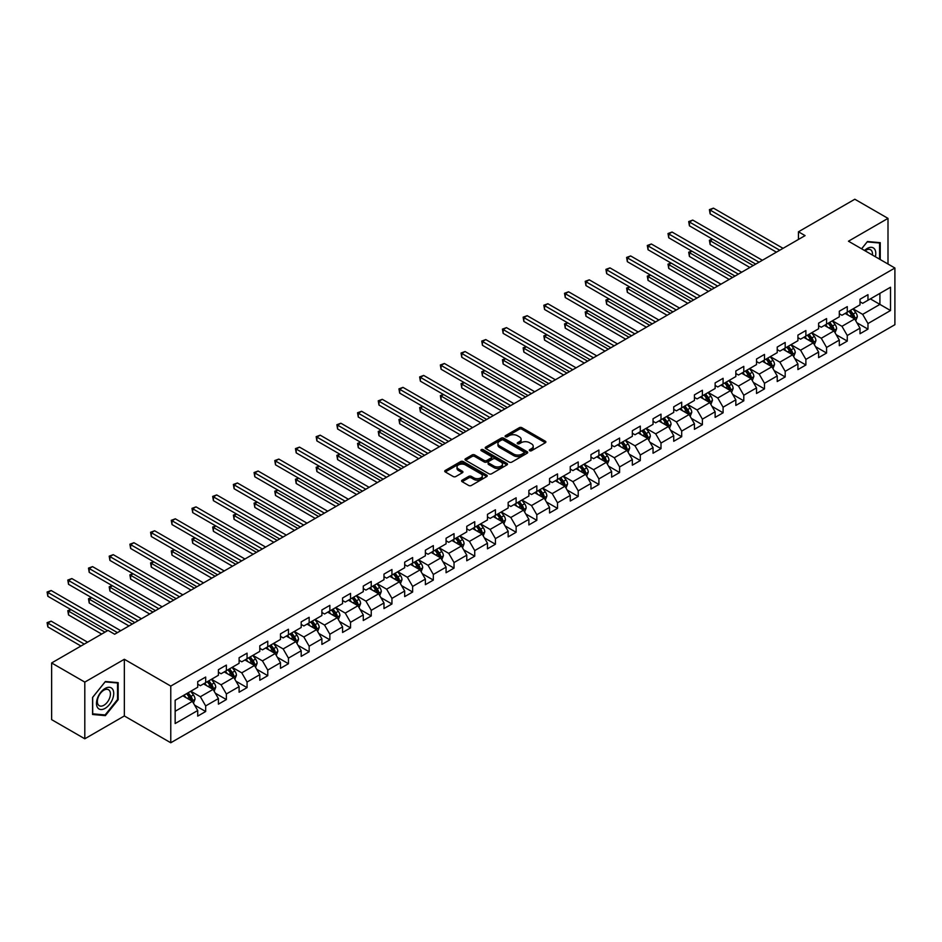 <?xml version="1.0" encoding="UTF-8"?>
<svg xmlns="http://www.w3.org/2000/svg" width="942" height="942" viewBox="0 0 942 942"><rect width="100%" height="100%" fill="white"/><g stroke="black" fill="none" stroke-linecap="round" stroke-linejoin="round"><path stroke-width="1.41" d="M529.687 450.723A1.283 0.742 0 0 0 531.512 450.723L545.347 442.74A1.837 1.06 0 0 0 545.889 441.986A1.837 1.06 0 0 0 545.347 441.233L521.915 427.703A1.837 1.06 0 0 0 519.301 427.703L505.465 435.687A1.283 0.742 0 0 0 507.291 436.735L509.08 435.71A5.888 3.403 0 0 1 517.417 435.71L519.372 436.829A5.888 3.403 0 0 1 521.103 439.243A5.888 3.403 0 0 1 519.372 441.645L517.582 442.681A1.283 0.742 0 0 0 519.407 443.729L521.197 442.693A5.888 3.403 0 0 1 529.534 442.693L531.476 443.823A5.888 3.403 0 0 1 533.207 446.225A5.888 3.403 0 0 1 531.476 448.639L529.687 449.675A1.283 0.742 0 0 0 529.687 450.723L529.687 449.675M462.133 480.173A1.837 1.06 0 0 0 461.592 480.926A1.837 1.06 0 0 0 462.133 481.68L468.716 485.483A1.837 1.06 0 0 0 471.318 485.483L486.684 476.605A1.837 1.06 0 0 0 487.226 475.851A1.837 1.06 0 0 0 486.684 475.098L463.24 461.568A1.837 1.06 0 0 0 460.638 461.568L445.272 470.447A1.837 1.06 0 0 0 444.73 471.188A1.837 1.06 0 0 0 445.272 471.942L453.22 476.534A1.837 1.06 0 0 0 455.822 476.534L462.392 472.731A1.837 1.06 0 0 0 462.934 471.977A1.837 1.06 0 0 0 462.392 471.236L458.46 468.951A4.922 2.85 0 0 1 457.011 466.949A4.922 2.85 0 0 1 460.061 464.312A4.922 2.85 0 0 1 465.43 464.936L480.856 473.838A4.922 2.85 0 0 1 482.304 475.851A4.922 2.85 0 0 1 479.254 478.477A4.922 2.85 0 0 1 473.885 477.865L471.318 476.381A1.837 1.06 0 0 0 468.716 476.381L462.133 480.173L462.133 481.68M124.344 659.27L84.804 682.102L51.633 662.956L51.633 719.641L84.804 738.787L124.344 715.955L170.773 742.767L170.773 686.082L124.344 659.27L124.344 715.955M888 264.031L888 218.379L848.459 241.211L894.9 268.011L170.773 686.082M888 218.379L854.83 199.233L798.451 231.791L798.451 239.445M51.633 662.956L108.024 630.398L114.653 634.225L805.08 235.618L798.451 231.791M509.21 462.098A1.837 1.06 0 0 0 511.812 462.098L527.19 453.22A1.837 1.06 0 0 0 527.72 452.466A1.837 1.06 0 0 0 527.19 451.724L503.746 438.183A1.837 1.06 0 0 0 501.144 438.183L485.778 447.061A1.837 1.06 0 0 0 485.236 447.815A1.837 1.06 0 0 0 485.778 448.557L509.21 462.098M481.798 451.006A1.283 0.742 0 0 1 483.105 451.183L506.914 464.924L491.571 473.791A1.837 1.06 0 0 1 488.969 473.791L465.525 460.249L465.525 458.754A1.837 1.06 0 0 0 464.983 459.496A1.837 1.06 0 0 0 465.525 460.249M465.525 458.754L472.095 454.951A1.837 1.06 0 0 1 474.709 454.951L484.212 460.438A1.837 1.06 0 0 0 486.814 460.438L491.182 457.918A1.837 1.06 0 0 0 491.712 457.176A1.837 1.06 0 0 0 491.182 456.423L481.28 450.7A1.283 0.742 0 0 1 483.105 449.652L506.937 463.417A1.837 1.06 0 0 1 507.479 464.159A1.837 1.06 0 0 1 506.937 464.912L506.937 463.417M170.773 742.767L894.9 324.696L894.9 268.011M194.594 705.122L205.674 711.516L205.674 705.923L218.403 698.575L218.403 704.169L226.363 699.565L226.363 693.971L239.103 686.624L239.103 692.217L247.063 687.613L247.063 682.032L259.804 674.672L259.804 680.265L267.764 675.673L267.764 670.08L280.492 662.721L280.492 668.314L288.452 663.721L288.452 658.128L301.193 650.769L301.193 656.362L309.153 651.77L309.153 646.177L321.893 638.829L321.893 644.422L329.853 639.818L329.853 634.225L342.582 626.877L342.582 632.471L350.542 627.867L350.542 622.285L363.282 614.926L363.282 620.519L371.242 615.927L371.242 610.334L383.983 602.974L383.983 608.567L391.943 603.975L391.943 598.382L404.683 591.023L404.683 596.616L412.643 592.023L412.643 586.43L425.372 579.083L425.372 584.676L433.332 580.072L433.332 574.479L446.072 567.131L446.072 572.724L454.032 568.12L454.032 562.539L466.773 555.179L466.773 560.773L474.733 556.18L474.733 550.587L487.461 543.228L487.461 548.821L495.421 544.229L495.421 538.636L508.162 531.288L508.162 536.869L516.122 532.277L516.122 526.684L528.862 519.336L528.862 524.929L536.822 520.325L536.822 514.732L549.551 507.385L549.551 512.978L557.511 508.386L557.511 502.793L570.251 495.433L570.251 501.026L578.211 496.434L578.211 490.841L590.952 483.482L590.952 489.075L598.912 484.482L598.912 478.889L611.641 471.542L611.641 477.123L619.601 472.531L619.601 466.938L632.341 459.59L632.341 465.183L640.301 460.579L640.301 454.986L653.042 447.638L653.042 453.232L661.001 448.639L661.001 443.046L673.73 435.687L673.73 441.28L681.702 436.688L681.702 431.095L694.431 423.735L694.431 429.328L702.391 424.736L702.391 419.143L715.131 411.795L715.131 417.377L723.091 412.784L723.091 407.191L735.832 399.844L735.832 405.437L743.791 400.833L743.791 395.24L756.52 387.892L756.52 393.485L764.48 388.893L764.48 383.3L777.221 375.94L777.221 381.534L785.181 376.941L785.181 371.348L797.921 363.989L797.921 369.582L805.881 364.99L805.881 359.397L818.61 352.049L818.61 357.63L826.57 353.038L826.57 347.445L839.31 340.097L839.31 345.69L847.27 341.086L847.27 335.505L860.011 328.146L860.011 333.739L867.971 329.147L867.971 323.553L890.52 310.53L890.52 287.239L879.91 293.374L879.91 304.396L890.52 310.53M205.674 711.516L197.714 716.108L197.714 710.515L175.153 723.538L175.153 700.259L197.714 687.236L197.714 681.643L205.674 677.051L205.674 682.644L218.403 675.284L218.403 669.691L226.363 665.099L226.363 670.692L239.103 663.333L239.103 657.74L247.063 653.147L247.063 658.741L259.804 651.381L259.804 645.8L267.764 641.196L267.764 646.789L280.492 639.441L280.492 633.848L288.452 629.244L288.452 634.837L301.193 627.49L301.193 621.897L309.153 617.304L309.153 622.898L321.893 615.538L321.893 609.945L329.853 605.353L329.853 610.946L342.582 603.587L342.582 597.993L350.542 593.401L350.542 598.994L363.282 591.647L363.282 586.054L371.242 581.45L371.242 587.043L383.983 579.695L383.983 574.102L391.943 569.51L391.943 575.091L404.683 567.743L404.683 562.15L412.643 557.558L412.643 563.151L425.372 555.792L425.372 550.199L433.332 545.606L433.332 551.2L446.072 543.84L446.072 538.247L454.032 533.655L454.032 539.248L466.773 531.9L466.773 526.307L474.733 521.703L474.733 527.296L487.461 519.949L487.461 514.356L495.421 509.763L495.421 515.345L508.162 507.997L508.162 502.404L516.122 497.812L516.122 503.405L528.862 496.045L528.862 490.452L536.822 485.86L536.822 491.453L549.551 484.094L549.551 478.501L557.511 473.908L557.511 479.502L570.251 472.154L570.251 466.561L578.211 461.957L578.211 467.55L590.952 460.202L590.952 454.609L598.912 450.017L598.912 455.598L611.641 448.251L611.641 442.658L619.601 438.065L619.601 443.658L632.341 436.299L632.341 430.706L640.301 426.114L640.301 431.707L653.042 424.347L653.042 418.766L661.001 414.162L661.001 419.755L673.73 412.408L673.73 406.814L681.702 402.21L681.702 407.804L694.431 400.456L694.431 394.863L702.391 390.271L702.391 395.852L715.131 388.504L715.131 382.911L723.091 378.319L723.091 383.912L735.832 376.553L735.832 370.96L743.791 366.367L743.791 371.96L756.52 364.601L756.52 359.02L764.48 354.416L764.48 360.009L777.221 352.661L777.221 347.068L785.181 342.464L785.181 348.057L797.921 340.71L797.921 335.117L805.881 330.524L805.881 336.117L818.61 328.758L818.61 323.165L826.57 318.573L826.57 324.166L839.31 316.806L839.31 311.213L847.27 306.621L847.27 312.214L860.011 304.855L860.011 299.273L867.971 294.669L867.971 300.262L890.52 287.239M203.543 683.868L213.104 689.379L200.363 696.739L190.814 691.216M197.714 684.175L200.363 685.705L205.674 682.644M200.363 696.739L205.674 705.923M213.104 689.379L218.403 698.575M224.243 671.917L233.793 677.428L221.064 684.787L211.503 679.264M218.403 672.223L221.064 673.754L226.363 670.692M221.064 684.787L226.363 693.971M233.793 677.428L239.103 686.624M244.944 659.965L254.493 665.476L241.753 672.835L232.203 667.325M239.103 660.271L241.753 661.802L247.063 658.741M241.753 672.835L247.063 682.032M254.493 665.476L259.804 674.672M265.632 648.014L275.194 653.536L262.453 660.884L252.903 655.373M259.804 648.32L262.453 649.85L267.764 646.789M262.453 660.884L267.764 670.08M275.194 653.536L280.492 662.721M286.333 636.062L295.882 641.584L283.153 648.932L273.592 643.421M280.492 636.368L283.153 637.911L288.452 634.837M283.153 648.932L288.452 658.128M295.882 641.584L301.193 650.769M307.033 624.122L316.583 629.633L303.842 636.992L294.293 631.47M301.193 624.428L303.842 625.959L309.153 622.898M303.842 636.992L309.153 646.177M316.583 629.633L321.893 638.829M327.722 612.17L337.283 617.681L324.543 625.041L314.993 619.518M321.893 612.477L324.543 614.007L329.853 610.946M324.543 625.041L329.853 634.225M337.283 617.681L342.582 626.877M348.422 600.219L357.972 605.73L345.243 613.089L335.693 607.578M342.582 600.525L345.243 602.056L350.542 598.994M345.243 613.089L350.542 622.285M357.972 605.73L363.282 614.926M369.123 588.267L378.672 593.79L365.932 601.137L356.382 595.627M363.282 588.573L365.932 590.104L371.242 587.043M365.932 601.137L371.242 610.334M378.672 593.79L383.983 602.974M389.823 576.316L399.373 581.838L386.632 589.186L377.083 583.675M383.983 576.634L386.632 578.164L391.943 575.091M386.632 589.186L391.943 598.382M399.373 581.838L404.683 591.023M410.512 564.376L420.073 569.886L407.333 577.246L397.783 571.723M404.683 564.682L407.333 566.213L412.643 563.151M407.333 577.246L412.643 586.43M420.073 569.886L425.372 579.083M431.212 552.424L440.762 557.935L428.033 565.294L418.472 559.772M425.372 552.73L428.033 554.261L433.332 551.2M428.033 565.294L433.332 574.479M440.762 557.935L446.072 567.131M451.913 540.472L461.462 545.983L448.722 553.343L439.172 547.832M446.072 540.779L448.722 542.309L454.032 539.248M448.722 553.343L454.032 562.539M461.462 545.983L466.773 555.179M472.601 528.521L482.163 534.043L469.422 541.391L459.873 535.88M466.773 528.827L469.422 530.358L474.733 527.296M469.422 541.391L474.733 550.587M482.163 534.043L487.461 543.228M493.302 516.581L502.851 522.092L490.123 529.439L480.561 523.929M487.461 516.887L490.123 518.418L495.421 515.345M490.123 529.439L495.421 538.636M502.851 522.092L508.162 531.288M514.002 504.629L523.552 510.14L510.811 517.499L501.262 511.977M508.162 504.936L510.811 506.466L516.122 503.405M510.811 517.499L516.122 526.684M523.552 510.14L528.862 519.336M534.691 492.678L544.252 498.188L531.512 505.548L521.962 500.025M528.862 492.984L531.512 494.515L536.822 491.453M531.512 505.548L536.822 514.732M544.252 498.188L549.551 507.385M555.391 480.726L564.941 486.249L552.212 493.596L542.651 488.086M549.551 481.032L552.212 482.563L557.511 479.502M552.212 493.596L557.511 502.793M564.941 486.249L570.251 495.433M576.092 468.775L585.641 474.297L572.901 481.645L563.351 476.134M570.251 469.081L572.901 470.611L578.211 467.55M572.901 481.645L578.211 490.841M585.641 474.297L590.952 483.482M596.781 456.835L606.342 462.345L593.601 469.693L584.052 464.182M590.952 457.141L593.601 458.672L598.912 455.598M593.601 469.693L598.912 478.889M606.342 462.345L611.641 471.542M617.481 444.883L627.031 450.394L614.302 457.753L604.74 452.231M611.641 445.189L614.302 446.72L619.601 443.658M614.302 457.753L619.601 466.938M627.031 450.394L632.341 459.59M638.181 432.931L647.731 438.442L634.99 445.802L625.441 440.279M632.341 433.238L634.99 434.768L640.301 431.707M634.99 445.802L640.301 454.986M647.731 438.442L653.042 447.638M658.882 420.98L668.431 426.502L655.691 433.85L646.141 428.339M653.042 421.286L655.691 422.817L661.001 419.755M655.691 433.85L661.001 443.046M668.431 426.502L673.73 435.687M679.571 409.028L689.12 414.551L676.391 421.898L666.842 416.388M673.73 409.334L676.391 410.865L681.702 407.804M676.391 421.898L681.702 431.095M689.12 414.551L694.431 423.735M700.271 397.088L709.821 402.599L697.092 409.947L687.53 404.436M694.431 397.394L697.092 398.925L702.391 395.852M697.092 409.947L702.391 419.143M709.821 402.599L715.131 411.795M720.971 385.137L730.521 390.647L717.78 398.007L708.231 392.484M715.131 385.443L717.78 386.974L723.091 383.912M717.78 398.007L723.091 407.191M730.521 390.647L735.832 399.844M741.66 373.185L751.221 378.696L738.481 386.055L728.931 380.533M735.832 373.491L738.481 375.022L743.791 371.96M738.481 386.055L743.791 395.24M751.221 378.696L756.52 387.892M762.361 361.233L771.91 366.756L759.181 374.104L749.62 368.593M756.52 361.54L759.181 363.07L764.48 360.009M759.181 374.104L764.48 383.3M771.91 366.756L777.221 375.94M783.061 349.282L792.611 354.804L779.87 362.152L770.321 356.641M777.221 349.588L779.87 351.13L785.181 348.057M779.87 362.152L785.181 371.348M792.611 354.804L797.921 363.989M803.75 337.342L813.311 342.853L800.57 350.2L791.021 344.69M797.921 337.648L800.57 339.179L805.881 336.117M800.57 350.2L805.881 359.397M813.311 342.853L818.61 352.049M824.45 325.39L834 330.901L821.271 338.26L811.71 332.738M818.61 325.697L821.271 327.227L826.57 324.166M821.271 338.26L826.57 347.445M834 330.901L839.31 340.097M845.151 313.439L854.7 318.949L841.96 326.309L832.41 320.798M839.31 313.745L841.96 315.276L847.27 312.214M841.96 326.309L847.27 335.505M854.7 318.949L860.011 328.146M870.361 298.885L879.91 304.396L862.66 314.357L853.111 308.846M860.011 301.793L862.66 303.324L867.971 300.262M862.66 314.357L867.971 323.553M84.804 682.102L84.804 738.787M175.153 711.281L192.404 701.331L182.854 695.808M192.404 701.331L197.714 710.515M856.89 322.741L867.971 329.147M836.19 334.693L847.27 341.086M815.501 346.644L826.57 353.038M794.801 358.596L805.881 364.99M774.1 370.547L785.181 376.941M753.4 382.487L764.48 388.893M732.711 394.439L743.791 400.833M712.011 406.391L723.091 412.784M691.31 418.342L702.391 424.736M670.622 430.294L681.702 436.688M649.921 442.234L661.001 448.639M629.221 454.185L640.301 460.579M608.532 466.137L619.601 472.531M587.832 478.089L598.912 484.482M567.131 490.04L578.211 496.434M546.442 501.98L557.511 508.386M525.742 513.932L536.822 520.325M505.042 525.883L516.122 532.277M484.341 537.835L495.421 544.229M463.652 549.787L474.733 556.18M442.952 561.726L454.032 568.12M422.252 573.678L433.332 580.072M401.563 585.63L412.643 592.023M380.862 597.581L391.943 603.975M360.162 609.521L371.242 615.927M339.473 621.473L350.542 627.867M318.773 633.424L329.853 639.818M298.072 645.376L309.153 651.77M277.384 657.328L288.452 663.721M256.683 669.267L267.764 675.673M235.983 681.219L247.063 687.613M215.294 693.171L226.363 699.565M880.24 259.556L880.24 242.671L867.441 241.529L861.6 248.794M92.563 714.495L105.374 715.637L118.174 699.718L118.174 682.644L105.374 681.502L92.563 697.421L92.563 714.495M117.514 699.329L118.174 699.718M104.02 714.86L105.374 715.637M530.205 450.9L531.476 450.17A5.888 3.403 0 0 0 533.207 447.768L533.207 446.225M521.103 439.243L521.103 440.774A5.888 3.403 0 0 1 519.372 443.176L518.1 443.918M545.324 442.752L521.915 429.234A1.837 1.06 0 0 0 519.301 429.234L505.984 436.923M527.19 451.724L527.19 453.22L503.746 439.714A1.837 1.06 0 0 0 501.144 439.714L485.801 448.58L485.778 447.061M523.929 452.996A1.283 0.742 0 0 0 523.929 451.948L503.358 440.067A1.283 0.742 0 0 0 501.533 440.067L499.637 441.15A5.888 3.403 0 0 0 497.918 443.564A5.888 3.403 0 0 0 499.637 445.966L513.708 454.091A5.888 3.403 0 0 0 522.045 454.091L523.929 452.996L523.929 454.527A1.283 0.742 0 0 0 524.305 454.009L524.305 452.466M497.918 443.564L497.918 445.095A5.888 3.403 0 0 0 499.637 447.497L499.637 445.966M523.929 454.527L522.045 455.622A5.888 3.403 0 0 1 513.708 455.622L499.637 447.497M465.548 460.273L472.095 456.481L472.095 454.951M491.712 457.176L491.712 458.707A1.837 1.06 0 0 1 491.182 459.449L486.814 461.969A1.837 1.06 0 0 1 484.212 461.969L474.709 456.481A1.837 1.06 0 0 0 472.095 456.481M494.079 466.137A4.922 2.85 0 0 0 499.448 466.749A4.922 2.85 0 0 0 502.486 464.123A4.922 2.85 0 0 0 501.038 462.11L495.61 458.978A1.837 1.06 0 0 0 492.996 458.978L488.639 461.498A1.837 1.06 0 0 0 488.097 462.251A1.837 1.06 0 0 0 488.639 462.993L494.079 466.137L494.079 467.668A4.922 2.85 0 0 0 499.448 468.28A4.922 2.85 0 0 0 502.486 465.654L502.486 464.123M488.097 462.251L488.097 463.782A1.837 1.06 0 0 0 488.639 464.524L488.639 462.993M494.079 467.668L488.639 464.524M482.304 475.851L482.304 477.382A4.922 2.85 0 0 1 479.254 480.02A4.922 2.85 0 0 1 473.885 479.396L471.318 477.912A1.837 1.06 0 0 0 468.716 477.912L462.157 481.692M457.011 466.949L457.011 468.48A4.922 2.85 0 0 0 458.46 470.494L458.46 468.951M462.369 472.743L458.46 470.494M486.684 475.098L486.684 476.605L463.24 463.099A1.837 1.06 0 0 0 460.638 463.099L445.295 471.954L445.272 470.447M855.748 320.775L857.326 316.795A4.969 2.873 -120 0 0 855.736 312.556L853.005 308.905M848.224 315.217L846.363 312.732M712.647 239.244L710.127 240.693L710.127 244.52L749.891 267.481M848.883 311.284L851.627 314.934A4.969 2.873 60 0 1 853.052 317.925L854.641 317.007A4.969 2.873 -120 0 0 853.216 314.016L850.485 310.365M849.237 311.084L852.274 315.134A2.532 1.46 60 0 1 852.734 315.9L854.641 317.007M710.127 244.52L709.397 240.269L753.211 265.562M709.397 240.269L712.352 239.068M779.74 250.242L710.127 210.054L713.447 208.135L783.061 248.335M776.42 252.162L710.127 213.881L710.127 210.054L709.397 209.63L713.447 208.135M710.127 213.881L709.397 209.63M878.756 242.541L879.581 243.012L879.581 259.168M861.624 248.806L867.17 241.906L879.581 243.012M875.377 256.742A12.199 7.041 120 0 0 873.269 247.876A12.199 7.041 120 0 0 864.532 250.49M872.433 255.046A9.232 5.334 120 0 0 870.585 249.748A9.232 5.334 120 0 0 865.062 250.796M105.104 708.372A12.199 7.041 120 0 0 113.723 693.442A12.199 7.041 120 0 0 105.104 688.461A12.199 7.041 120 0 0 96.484 703.391A12.199 7.041 120 0 0 105.104 708.372M103.891 705.264A9.232 5.334 120 0 0 109.931 697.127A9.232 5.334 120 0 0 108.507 689.721A9.232 5.334 120 0 0 103.891 690.18A9.232 5.334 120 0 0 97.862 698.316A9.232 5.334 120 0 0 99.275 705.711A9.232 5.334 120 0 0 103.891 705.264M92.705 697.316L105.104 681.878L117.514 682.985L117.514 699.529L105.104 714.954L92.705 713.848L92.669 697.292M116.69 682.514L117.514 682.985M835.048 332.714L836.626 328.746A4.969 2.873 -120 0 0 835.048 324.507L832.304 320.857M827.535 327.168L825.675 324.684M691.958 251.184L689.426 252.644L689.426 256.471L729.19 279.433M828.195 323.224L830.926 326.886A4.969 2.873 60 0 1 832.351 329.877L833.941 328.958A4.969 2.873 -120 0 0 832.528 325.967L829.784 322.305M828.536 323.024L831.574 327.086A2.532 1.46 60 0 1 832.033 327.851L833.941 328.958M689.426 256.471L688.696 252.22L732.511 277.513M688.696 252.22L691.663 251.019M814.359 344.666L815.937 340.698A4.969 2.873 -120 0 0 814.347 336.459L811.604 332.809M806.835 339.12L804.974 336.635M671.257 263.136L668.738 264.596L668.738 268.423L708.49 291.384M807.494 335.175L810.238 338.837A4.969 2.873 60 0 1 811.663 341.828L813.252 340.91A4.969 2.873 -120 0 0 811.827 337.919L809.084 334.257M807.847 334.975L810.885 339.038A2.532 1.46 60 0 1 811.345 339.803L813.252 340.91M668.738 268.423L668.008 264.172L711.811 289.465M668.008 264.172L670.963 262.971M759.04 262.194L689.426 222.006L692.747 220.087L762.361 260.275M755.731 264.113L689.426 225.833L689.426 222.006L688.696 221.582L692.747 220.087M689.426 225.833L688.696 221.582M738.351 274.146L668.738 233.957L672.046 232.038L741.66 272.226M735.031 276.065L668.738 237.784L668.738 233.957L668.008 233.534L672.046 232.038M668.738 237.784L668.008 233.534M793.659 356.618L795.236 352.638A4.969 2.873 -120 0 0 793.647 348.41L790.915 344.748M786.134 351.06L784.274 348.587M650.557 275.088L648.037 276.548L648.037 280.375L687.801 303.324M786.794 347.127L789.537 350.777A4.969 2.873 60 0 1 790.962 353.768L792.552 352.85A4.969 2.873 -120 0 0 791.127 349.859L788.395 346.209M787.147 346.927L790.185 350.977A2.532 1.46 60 0 1 790.644 351.755L792.552 352.85M648.037 280.375L647.307 276.124L691.11 301.416M647.307 276.124L650.263 274.923M772.958 368.569L774.536 364.589A4.969 2.873 -120 0 0 772.958 360.362L770.215 356.7M765.446 363.011L763.585 360.527M629.857 287.039L627.337 288.488L627.337 292.326L667.101 315.276M766.105 359.079L768.837 362.729A4.969 2.873 60 0 1 770.262 365.72L771.851 364.801A4.969 2.873 -120 0 0 770.426 361.81L767.695 358.16M766.447 358.878L769.484 362.929A2.532 1.46 60 0 1 769.944 363.706L771.851 364.801M627.337 292.326L626.607 288.075L670.421 313.368M626.607 288.075L629.574 286.863M752.269 380.521L753.847 376.541A4.969 2.873 -120 0 0 752.258 372.302L749.514 368.652M744.745 374.963L742.885 372.479M609.168 298.991L606.648 300.439L606.648 304.266L646.4 327.227M745.405 371.03L748.148 374.68A4.969 2.873 60 0 1 749.561 377.671L751.163 376.753A4.969 2.873 -120 0 0 749.738 373.762L746.994 370.112M745.746 370.83L748.784 374.881A2.532 1.46 60 0 1 749.255 375.646L751.163 376.753M606.648 304.266L605.918 300.015L649.721 325.308M605.918 300.015L608.873 298.814M717.651 286.097L648.037 245.897L651.358 243.99L720.971 284.178M714.33 288.005L648.037 249.736L648.037 245.897L647.307 245.485L651.358 243.99M648.037 249.736L647.307 245.485M696.95 298.037L627.337 257.849L630.657 255.941L700.271 296.129M693.642 299.956L627.337 261.688L627.337 257.849L626.607 257.425L630.657 255.941M627.337 261.688L626.607 257.425M676.262 309.989L606.648 269.801L609.957 267.881L679.571 308.081M672.941 311.908L606.648 273.627L606.648 269.801L605.918 269.377L609.957 267.881M606.648 273.627L605.918 269.377M731.569 392.461L733.147 388.493A4.969 2.873 -120 0 0 731.557 384.254L728.825 380.603M724.045 386.915L722.184 384.43M588.467 310.931L585.948 312.391L585.948 316.218L625.712 339.179M724.704 382.97L727.448 386.632A4.969 2.873 60 0 1 728.872 389.623L730.462 388.705A4.969 2.873 -120 0 0 729.037 385.714L726.306 382.052M725.057 382.77L728.095 386.832A2.532 1.46 60 0 1 728.555 387.598L730.462 388.705M585.948 316.218L585.217 311.967L629.021 337.26M585.217 311.967L588.173 310.766M655.561 321.94L585.948 281.752L589.268 279.833L658.882 320.021M652.241 323.86L585.948 285.579L585.948 281.752L585.217 281.328L589.268 279.833M585.948 285.579L585.217 281.328M710.869 404.412L712.446 400.432A4.969 2.873 -120 0 0 710.857 396.205L708.125 392.543M703.356 398.866L701.496 396.382M567.767 322.882L565.247 324.342L565.247 328.169L605.011 351.13M704.015 394.922L706.747 398.584A4.969 2.873 60 0 1 708.172 401.575L709.762 400.656A4.969 2.873 -120 0 0 708.337 397.665L705.605 394.003M704.357 394.722L707.395 398.784A2.532 1.46 60 0 1 707.854 399.549L709.762 400.656M565.247 328.169L564.517 323.918L608.332 349.211M564.517 323.918L567.484 322.717M634.861 333.892L565.247 293.704L568.568 291.785L638.181 331.973M631.54 335.799L565.247 297.531L565.247 293.704L564.517 293.28L568.568 291.785M565.247 297.531L564.517 293.28M690.18 416.364L691.758 412.384A4.969 2.873 -120 0 0 690.168 408.157L687.424 404.495M682.656 410.806L680.795 408.333M547.078 334.834L544.558 336.294L544.558 340.121L584.311 363.07M683.315 406.873L686.047 410.524A4.969 2.873 60 0 1 687.472 413.514L689.073 412.596A4.969 2.873 -120 0 0 687.648 409.605L684.905 405.955M683.657 406.673L686.694 410.724A2.532 1.46 60 0 1 687.154 411.501L689.073 412.596M544.558 340.121L543.828 335.87L587.631 361.163M543.828 335.87L546.784 334.669M614.16 345.844L544.558 305.644L547.867 303.736L617.481 343.924M610.852 347.751L544.558 309.482L544.558 305.644L543.828 305.232L547.867 303.736M544.558 309.482L543.828 305.232M669.479 428.316L671.057 424.336A4.969 2.873 -120 0 0 669.468 420.108L666.736 416.446M661.955 422.758L660.095 420.273M526.378 346.786L523.858 348.234L523.858 352.072L563.622 375.022M662.615 418.825L665.358 422.475A4.969 2.873 60 0 1 666.783 425.466L668.373 424.548A4.969 2.873 -120 0 0 666.948 421.557L664.204 417.907M662.968 418.625L666.006 422.675A2.532 1.46 60 0 1 666.465 423.441L668.373 424.548M523.858 352.072L523.128 347.822L566.931 373.103M523.128 347.822L526.083 346.609M593.472 357.783L523.858 317.595L527.179 315.688L596.781 355.876M590.151 359.703L523.858 321.422L523.858 317.595L523.128 317.171L527.179 315.688M523.858 321.422L523.128 317.171M648.779 440.267L650.357 436.287A4.969 2.873 -120 0 0 648.767 432.048L646.035 428.398M641.255 434.709L639.394 432.225M505.677 358.725L503.158 360.185L503.158 364.012L542.922 386.974M641.926 430.777L644.658 434.427A4.969 2.873 60 0 1 646.082 437.418L647.672 436.499A4.969 2.873 -120 0 0 646.247 433.508L643.516 429.846M642.267 430.576L645.305 434.627A2.532 1.46 60 0 1 645.765 435.392L647.672 436.499M503.158 364.012L502.427 359.762L546.242 385.054M502.427 359.762L505.395 358.561M572.771 369.735L503.158 329.547L506.478 327.628L576.092 367.827M569.451 371.654L503.158 333.374L503.158 329.547L502.427 329.123L506.478 327.628M503.158 333.374L502.427 329.123M628.078 452.207L629.656 448.239A4.969 2.873 -120 0 0 628.078 444L625.335 440.35M620.566 446.661L618.706 444.177M484.989 370.677L482.457 372.137L482.457 375.964L522.221 398.925M621.225 442.716L623.957 446.378A4.969 2.873 60 0 1 625.382 449.369L626.972 448.451A4.969 2.873 -120 0 0 625.559 445.46L622.815 441.798M621.567 442.516L624.605 446.579A2.532 1.46 60 0 1 625.064 447.344L626.972 448.451M482.457 375.964L481.739 371.713L525.542 397.006M481.739 371.713L484.694 370.512M552.071 381.687L482.457 341.499L485.778 339.579L555.391 379.767M548.762 383.606L482.457 345.325L482.457 341.499L481.739 341.075L485.778 339.579M482.457 345.325L481.739 341.075M607.39 464.159L608.968 460.179A4.969 2.873 -120 0 0 607.378 455.952L604.634 452.29M599.866 458.613L598.005 456.128M464.288 382.629L461.768 384.089L461.768 387.916L501.533 410.865M600.525 454.668L603.269 458.33A4.969 2.873 60 0 1 604.693 461.321L606.283 460.391A4.969 2.873 -120 0 0 604.858 457.4L602.115 453.75M600.878 454.468L603.916 458.53A2.532 1.46 60 0 1 604.375 459.296L606.283 460.391M461.768 387.916L461.038 383.665L504.841 408.958M461.038 383.665L463.994 382.464M531.382 393.638L461.768 353.45L465.077 351.531L534.691 391.719M528.062 395.546L461.768 357.277L461.768 353.45L461.038 353.026L465.077 351.531M461.768 357.277L461.038 353.026M586.689 476.11L588.267 472.13A4.969 2.873 -120 0 0 586.678 467.903L583.946 464.241M579.165 470.553L577.305 468.08M443.588 394.58L441.068 396.029L441.068 399.867L480.832 422.817M579.825 466.62L582.568 470.27A4.969 2.873 60 0 1 583.993 473.261L585.583 472.342A4.969 2.873 -120 0 0 584.158 469.352L581.426 465.701M580.178 466.42L583.216 470.47A2.532 1.46 60 0 1 583.675 471.247L585.583 472.342M441.068 399.867L440.338 395.616L484.153 420.909M440.338 395.616L443.293 394.415M510.682 405.59L441.068 365.39L444.388 363.482L514.002 403.671M507.361 407.497L441.068 369.229L441.068 365.39L440.338 364.978L444.388 363.482M441.068 369.229L440.338 364.978M565.989 488.062L567.567 484.082A4.969 2.873 -120 0 0 565.989 479.843L563.245 476.193M558.476 482.504L556.616 480.02M422.899 406.532L420.368 407.98L420.368 411.819L460.132 434.768M559.136 478.571L561.868 482.222A4.969 2.873 60 0 1 563.292 485.212L564.882 484.294A4.969 2.873 -120 0 0 563.469 481.303L560.726 477.653M559.477 478.371L562.515 482.422A2.532 1.46 60 0 1 562.975 483.187L564.882 484.294M420.368 411.819L419.637 407.568L463.452 432.849M419.637 407.568L422.605 406.355M489.981 417.53L420.368 377.342L423.688 375.434L493.302 415.622M486.673 419.449L420.368 381.169L420.368 377.342L419.637 376.918L423.688 375.434M420.368 381.169L419.637 376.918M545.3 500.002L546.878 496.034A4.969 2.873 -120 0 0 545.288 491.795L542.545 488.144M537.776 494.456L535.916 491.971M402.199 418.472L399.679 419.932L399.679 423.759L439.431 446.72M538.435 490.523L541.179 494.173A4.969 2.873 60 0 1 542.604 497.164L544.193 496.246A4.969 2.873 -120 0 0 542.769 493.255L540.025 489.593M538.789 490.323L541.827 494.373A2.532 1.46 60 0 1 542.286 495.139L544.193 496.246M399.679 423.759L398.949 419.508L442.752 444.801M398.949 419.508L401.904 418.307M469.293 429.481L399.679 389.293L402.988 387.374L472.601 427.574M465.972 431.401L399.679 393.12L399.679 389.293L398.949 388.869L402.988 387.374M399.679 393.12L398.949 388.869M524.6 511.953L526.178 507.985A4.969 2.873 -120 0 0 524.588 503.746L521.856 500.096M517.076 506.407L515.215 503.923M381.498 430.423L378.978 431.883L378.978 435.71L418.743 458.672M517.735 502.463L520.479 506.125A4.969 2.873 60 0 1 521.903 509.116L523.493 508.197A4.969 2.873 -120 0 0 522.068 505.206L519.336 501.544M518.088 502.263L521.126 506.325A2.532 1.46 60 0 1 521.585 507.09L523.493 508.197M378.978 435.71L378.248 431.46L422.051 456.752M378.248 431.46L381.204 430.258M448.592 441.433L378.978 401.245L382.299 399.326L451.913 439.514M445.272 443.352L378.978 405.072L378.978 401.245L378.248 400.821L382.299 399.326M378.978 405.072L378.248 400.821M503.899 523.905L505.477 519.925A4.969 2.873 -120 0 0 503.899 515.698L501.156 512.036M496.387 518.359L494.526 515.875M360.798 442.375L358.278 443.835L358.278 447.662L398.042 470.611M497.046 514.414L499.778 518.076A4.969 2.873 60 0 1 501.203 521.067L502.793 520.137A4.969 2.873 -120 0 0 501.368 517.146L498.636 513.496M497.388 514.214L500.426 518.265A2.532 1.46 60 0 1 500.885 519.042L502.793 520.137M358.278 447.662L357.548 443.411L401.363 468.704M357.548 443.411L360.515 442.21M427.892 453.385L358.278 413.197L361.598 411.277L431.212 451.465M424.583 455.292L358.278 417.023L358.278 413.197L357.548 412.773L361.598 411.277M358.278 417.023L357.548 412.773M483.211 535.857L484.789 531.877A4.969 2.873 -120 0 0 483.199 527.65L480.455 523.987M475.686 530.299L473.826 527.814M340.109 454.327L337.589 455.775L337.589 459.614L377.342 482.563M476.346 526.366L479.089 530.016A4.969 2.873 60 0 1 480.502 533.007L482.104 532.089A4.969 2.873 -120 0 0 480.679 529.098L477.935 525.448M476.687 526.166L479.725 530.216A2.532 1.46 60 0 1 480.196 530.994L482.104 532.089M337.589 459.614L336.859 455.363L380.662 480.655M336.859 455.363L339.815 454.162M407.203 465.336L337.589 425.136L340.898 423.229L410.512 463.417M403.882 467.244L337.589 428.975L337.589 425.136L336.859 424.724L340.898 423.229M337.589 428.975L336.859 424.724M462.51 547.808L464.088 543.828A4.969 2.873 -120 0 0 462.498 539.589L459.767 535.939M454.986 542.251L453.126 539.766M319.409 466.278L316.889 467.727L316.889 471.565L356.653 494.515M455.645 538.318L458.389 541.968A4.969 2.873 60 0 1 459.814 544.959L461.403 544.04A4.969 2.873 -120 0 0 459.979 541.049L457.247 537.399M455.999 538.117L459.037 542.168A2.532 1.46 60 0 1 459.496 542.933L461.403 544.04M316.889 471.565L316.159 467.303L359.962 492.595M316.159 467.303L319.114 466.102M386.503 477.276L316.889 437.088L320.209 435.18L389.823 475.369M383.182 479.195L316.889 440.915L316.889 437.088L316.159 436.664L320.209 435.18M316.889 440.915L316.159 436.664M441.81 559.748L443.388 555.78A4.969 2.873 -120 0 0 441.798 551.541L439.066 547.891M434.297 554.202L432.437 551.718M298.708 478.218L296.188 479.678L296.188 483.505L335.953 506.466M434.957 550.258L437.689 553.92A4.969 2.873 60 0 1 439.113 556.91L440.703 555.992A4.969 2.873 -120 0 0 439.278 553.001L436.546 549.339M435.298 550.057L438.336 554.12A2.532 1.46 60 0 1 438.795 554.885L440.703 555.992M296.188 483.505L295.458 479.254L339.273 504.547M295.458 479.254L298.426 478.053M365.802 489.228L296.188 449.04L299.509 447.12L369.123 487.32M362.482 491.147L296.188 452.867L296.188 449.04L295.458 448.616L299.509 447.12M296.188 452.867L295.458 448.616M421.121 571.7L422.699 567.732A4.969 2.873 -120 0 0 421.109 563.493L418.366 559.842M413.597 566.154L411.736 563.669M278.02 490.17L275.5 491.63L275.5 495.457L315.252 518.418M414.256 562.209L417 565.871A4.969 2.873 60 0 1 418.413 568.862L420.014 567.944A4.969 2.873 -120 0 0 418.589 564.953L415.846 561.291M414.598 562.009L417.636 566.071A2.532 1.46 60 0 1 418.095 566.837L420.014 567.944M275.5 495.457L274.77 491.206L318.573 516.499M274.77 491.206L277.725 490.005M345.102 501.179L275.5 460.991L278.808 459.072L348.422 499.26M341.793 503.099L275.5 464.818L275.5 460.991L274.77 460.567L278.808 459.072M275.5 464.818L274.77 460.567M400.421 583.651L401.998 579.671A4.969 2.873 -120 0 0 400.409 575.444L397.677 571.782M392.896 578.105L391.036 575.621M257.319 502.121L254.799 503.581L254.799 507.408L294.563 530.358M393.556 574.161L396.299 577.811A4.969 2.873 60 0 1 397.724 580.802L399.314 579.883A4.969 2.873 -120 0 0 397.889 576.893L395.145 573.242M393.909 573.961L396.947 578.011A2.532 1.46 60 0 1 397.406 578.788L399.314 579.883M254.799 507.408L254.069 503.158L297.872 528.45M254.069 503.158L257.025 501.956M324.413 513.131L254.799 472.943L258.12 471.024L327.722 511.212M321.092 515.038L254.799 476.77L254.799 472.943L254.069 472.519L258.12 471.024M254.799 476.77L254.069 472.519M379.72 595.603L381.298 591.623A4.969 2.873 -120 0 0 379.708 587.396L376.977 583.734M372.196 590.045L370.336 587.561M236.619 514.073L234.099 515.521L234.099 519.36L273.863 542.309M372.867 586.112L375.599 589.763A4.969 2.873 60 0 1 377.024 592.753L378.613 591.835A4.969 2.873 -120 0 0 377.189 588.844L374.457 585.194M373.209 585.912L376.247 589.963A2.532 1.46 60 0 1 376.706 590.74L378.613 591.835M234.099 519.36L233.369 515.109L277.183 540.402M233.369 515.109L236.336 513.908M303.713 525.083L234.099 484.883L237.419 482.975L307.033 523.163M300.392 526.99L234.099 488.721L234.099 484.883L233.369 484.471L237.419 482.975M234.099 488.721L233.369 484.471M359.02 607.555L360.598 603.575A4.969 2.873 -120 0 0 359.02 599.336L356.276 595.685M351.507 601.997L349.647 599.512M215.93 526.025L213.41 527.473L213.41 531.3L253.162 554.261M352.167 598.064L354.898 601.714A4.969 2.873 60 0 1 356.323 604.705L357.925 603.787A4.969 2.873 -120 0 0 356.5 600.796L353.756 597.146M352.508 597.864L355.546 601.914A2.532 1.46 60 0 1 356.005 602.68L357.925 603.787M213.41 531.3L212.68 527.049L256.483 552.342M212.68 527.049L215.636 525.848M283.012 537.022L213.41 496.834L216.719 494.927L286.333 535.115M279.703 538.942L213.41 500.661L213.41 496.834L212.68 496.41L216.719 494.927M213.41 500.661L212.68 496.41M338.331 619.495L339.909 615.526A4.969 2.873 -120 0 0 338.319 611.287L335.576 607.637M330.807 613.948L328.946 611.464M195.23 537.964L192.71 539.425L192.71 543.251L232.474 566.213M331.466 610.004L334.21 613.666A4.969 2.873 60 0 1 335.635 616.657L337.224 615.738A4.969 2.873 -120 0 0 335.799 612.747L333.056 609.085M331.82 609.804L334.857 613.866A2.532 1.46 60 0 1 335.317 614.631L337.224 615.738M192.71 543.251L191.98 539.001L235.783 564.293M191.98 539.001L194.935 537.8M262.323 548.974L192.71 508.786L196.018 506.867L265.632 547.067M259.003 550.893L192.71 512.613L192.71 508.786L191.98 508.362L196.018 506.867M192.71 512.613L191.98 508.362M317.631 631.446L319.208 627.478A4.969 2.873 -120 0 0 317.619 623.239L314.887 619.589M310.106 625.9L308.246 623.416M174.529 549.916L172.009 551.376L172.009 555.203L211.773 578.164M310.766 621.956L313.509 625.618A4.969 2.873 60 0 1 314.934 628.608L316.524 627.69A4.969 2.873 -120 0 0 315.099 624.699L312.367 621.037M311.119 621.755L314.157 625.818A2.532 1.46 60 0 1 314.616 626.583L316.524 627.69M172.009 555.203L171.279 550.952L215.094 576.245M171.279 550.952L174.235 549.751M241.623 560.926L172.009 520.738L175.33 518.818L244.944 559.006M238.302 562.845L172.009 524.564L172.009 520.738L171.279 520.314L175.33 518.818M172.009 524.564L171.279 520.314M296.93 643.398L298.508 639.418A4.969 2.873 -120 0 0 296.93 635.191L294.187 631.529M289.418 637.852L287.557 635.367M153.84 561.868L151.309 563.328L151.309 567.155L191.073 590.104M290.077 633.907L292.809 637.557A4.969 2.873 60 0 1 294.234 640.548L295.823 639.63A4.969 2.873 -120 0 0 294.41 636.639L291.667 632.989M290.419 633.707L293.457 637.758A2.532 1.46 60 0 1 293.916 638.535L295.823 639.63M151.309 567.155L150.579 562.904L194.393 588.197M150.579 562.904L153.546 561.703M220.923 572.877L151.309 532.689L154.629 530.77L224.243 570.958M217.614 574.785L151.309 536.516L151.309 532.689L150.579 532.265L154.629 530.77M151.309 536.516L150.579 532.265M276.241 655.349L277.819 651.369A4.969 2.873 -120 0 0 276.23 647.142L273.486 643.48M268.717 649.792L266.857 647.307M133.14 573.819L130.62 575.268L130.62 579.106L170.372 602.056M269.377 645.859L272.12 649.509A4.969 2.873 60 0 1 273.545 652.5L275.135 651.581A4.969 2.873 -120 0 0 273.71 648.591L270.966 644.94M269.73 645.659L272.768 649.709A2.532 1.46 60 0 1 273.227 650.486L275.135 651.581M130.62 579.106L129.89 574.856L173.693 600.148M129.89 574.856L132.846 573.643M200.234 584.829L130.62 544.629L133.929 542.722L203.543 582.91M196.913 586.736L130.62 548.468L130.62 544.629L129.89 544.217L133.929 542.722M130.62 548.468L129.89 544.217M255.541 667.301L257.119 663.321A4.969 2.873 -120 0 0 255.529 659.082L252.797 655.432M248.017 661.743L246.156 659.259M112.439 585.771L109.92 587.219L109.92 591.046L149.684 614.007M248.676 657.81L251.42 661.461A4.969 2.873 60 0 1 252.845 664.451L254.434 663.533A4.969 2.873 -120 0 0 253.009 660.542L250.278 656.892M249.029 657.61L252.067 661.661A2.532 1.46 60 0 1 252.527 662.426L254.434 663.533M109.92 591.046L109.19 586.795L152.993 612.088M109.19 586.795L112.145 585.594M179.533 596.769L109.92 556.581L113.24 554.661L182.854 594.861M176.213 598.688L109.92 560.408L109.92 556.581L109.19 556.157L113.24 554.661M109.92 560.408L109.19 556.157M234.841 679.241L236.418 675.273A4.969 2.873 -120 0 0 234.841 671.034L232.097 667.383M227.328 673.695L225.468 671.21M91.739 597.711L89.219 599.171L89.219 602.998L128.983 625.959M227.988 669.75L230.719 673.412A4.969 2.873 60 0 1 232.144 676.403L233.734 675.485A4.969 2.873 -120 0 0 232.309 672.494L229.577 668.832M228.329 669.55L231.367 673.612A2.532 1.46 60 0 1 231.826 674.378L233.734 675.485M89.219 602.998L88.489 598.747L132.304 624.04M88.489 598.747L91.456 597.546M158.833 608.72L89.219 568.532L92.54 566.613L162.154 606.801M155.524 610.64L89.219 572.359L89.219 568.532L88.489 568.108L92.54 566.613M89.219 572.359L88.489 568.108M214.152 691.192L215.73 687.224A4.969 2.873 -120 0 0 214.14 682.985L211.397 679.335M206.628 685.646L204.767 683.162M71.05 609.662L68.531 611.122L68.531 614.949L101.654 634.072M207.287 681.702L210.031 685.364A4.969 2.873 60 0 1 211.444 688.355L213.045 687.436A4.969 2.873 -120 0 0 211.62 684.445L208.877 680.783M207.629 681.502L210.667 685.564A2.532 1.46 60 0 1 211.138 686.329L213.045 687.436M68.531 614.949L67.8 610.699L104.974 632.164M67.8 610.699L70.756 609.498M138.144 620.672L68.531 580.484L71.839 578.565L141.453 618.753M134.824 622.591L68.531 584.311L68.531 580.484L67.8 580.06L71.839 578.565M68.531 584.311L67.8 580.06M193.451 703.144L195.029 699.164A4.969 2.873 -120 0 0 193.44 694.937L190.708 691.275M185.927 697.586L184.067 695.114M87.594 642.197L51.151 621.155L47.83 623.074L47.83 626.901L80.953 646.024M186.587 693.653L189.33 697.304A4.969 2.873 60 0 1 190.755 700.295L192.345 699.376A4.969 2.873 -120 0 0 190.92 696.385L188.188 692.735M186.94 693.453L189.978 697.504A2.532 1.46 60 0 1 190.437 698.281L192.345 699.376M47.83 626.901L47.1 622.65L84.274 644.104M47.1 622.65L51.151 621.155M117.444 632.624L47.83 592.424L51.151 590.516L120.764 630.704M107.494 630.704L47.83 596.262L47.83 592.424L47.1 592.012L51.151 590.516M47.83 596.262L47.1 592.012M531.476 450.17L531.476 448.639M517.582 443.729L517.582 442.681M519.372 443.176L519.372 441.645M505.465 436.735L505.465 435.687M519.301 429.234L519.301 427.703M521.915 429.234L521.915 427.703M545.347 442.74L545.347 441.233M501.144 439.714L501.144 438.183M503.746 439.714L503.746 438.183M513.708 455.622L513.708 454.091M522.045 455.622L522.045 454.091M474.709 456.481L474.709 454.951M484.212 461.969L484.212 460.438M486.814 461.969L486.814 460.438M491.182 459.449L491.182 457.918M483.105 451.183L483.105 449.652M468.716 477.912L468.716 476.381M471.318 477.912L471.318 476.381M473.885 479.396L473.885 477.865M462.392 472.731L462.392 471.236M460.638 463.099L460.638 461.568M463.24 463.099L463.24 461.568M854.206 318.667L857.291 316.889M853.216 314.016L855.736 312.556M849.684 316.053L851.627 314.934M833.517 330.618L836.602 328.84M832.528 325.967L835.048 324.507M828.984 328.004L830.926 326.886M812.816 342.57L815.902 340.792M811.827 337.919L814.347 336.459M808.295 339.956L810.238 338.837M792.116 354.522L795.201 352.732M791.127 349.859L793.647 348.41M787.594 351.908L789.537 350.777M771.427 366.473L774.512 364.684M770.426 361.81L772.958 360.362M766.894 363.859L768.837 362.729M750.727 378.413L753.812 376.635M749.738 373.762L752.258 372.302M746.194 375.799L748.148 374.68M730.026 390.365L733.111 388.587M729.037 385.714L731.557 384.254M725.505 387.751L727.448 386.632M709.326 402.316L712.411 400.538M708.337 397.665L710.857 396.205M704.804 399.702L706.747 398.584M688.637 414.268L691.722 412.478M687.648 409.605L690.168 408.157M684.104 411.654L686.047 410.524M667.937 426.208L671.022 424.43M666.948 421.557L669.468 420.108M663.415 423.606L665.358 422.475M647.236 438.16L650.321 436.382M646.247 433.508L648.767 432.048M642.715 435.545L644.658 434.427M626.548 450.111L629.633 448.333M625.559 445.46L628.078 444M622.014 447.497L623.957 446.378M605.847 462.063L608.932 460.285M604.858 457.4L607.378 455.952M601.326 459.449L603.269 458.33M585.147 474.014L588.232 472.225M584.158 469.352L586.678 467.903M580.625 471.4L582.568 470.27M564.458 485.954L567.543 484.176M563.469 481.303L565.989 479.843M559.925 483.34L561.868 482.222M543.758 497.906L546.843 496.128M542.769 493.255L545.288 491.795M539.236 495.292L541.179 494.173M523.057 509.858L526.142 508.079M522.068 505.206L524.588 503.746M518.536 507.243L520.479 506.125M502.369 521.809L505.454 520.031M501.368 517.146L503.899 515.698M497.835 519.195L499.778 518.076M481.668 533.761L484.753 531.971M480.679 529.098L483.199 527.65M477.135 531.147L479.089 530.016M460.968 545.701L464.053 543.923M459.979 541.049L462.498 539.589M456.446 543.087L458.389 541.968M440.279 557.652L443.352 555.874M439.278 553.001L441.798 551.541M435.746 555.038L437.689 553.92M419.579 569.604L422.664 567.826M418.589 564.953L421.109 563.493M415.045 566.99L417 565.871M398.878 581.555L401.963 579.777M397.889 576.893L400.409 575.444M394.357 578.941L396.299 577.811M378.178 593.507L381.263 591.717M377.189 588.844L379.708 587.396M373.656 590.893L375.599 589.763M357.489 605.447L360.574 603.669M356.5 600.796L359.02 599.336M352.956 602.833L354.898 601.714M336.789 617.399L339.874 615.621M335.799 612.747L338.319 611.287M332.267 614.785L334.21 613.666M316.088 629.35L319.173 627.572M315.099 624.699L317.619 623.239M311.567 626.736L313.509 625.618M295.399 641.302L298.484 639.524M294.41 636.639L296.93 635.191M290.866 638.688L292.809 637.557M274.699 653.253L277.784 651.464M273.71 648.591L276.23 647.142M270.177 650.639L272.12 649.509M253.999 665.193L257.084 663.415M253.009 660.542L255.529 659.082M249.477 662.579L251.42 661.461M233.31 677.145L236.395 675.367M232.309 672.494L234.841 671.034M228.776 674.531L230.719 673.412M212.609 689.097L215.694 687.319M211.62 684.445L214.14 682.985M208.076 686.482L210.031 685.364M191.909 701.048L194.994 699.27M190.92 696.385L193.44 694.937M187.387 698.434L189.33 697.304"/></g></svg>
